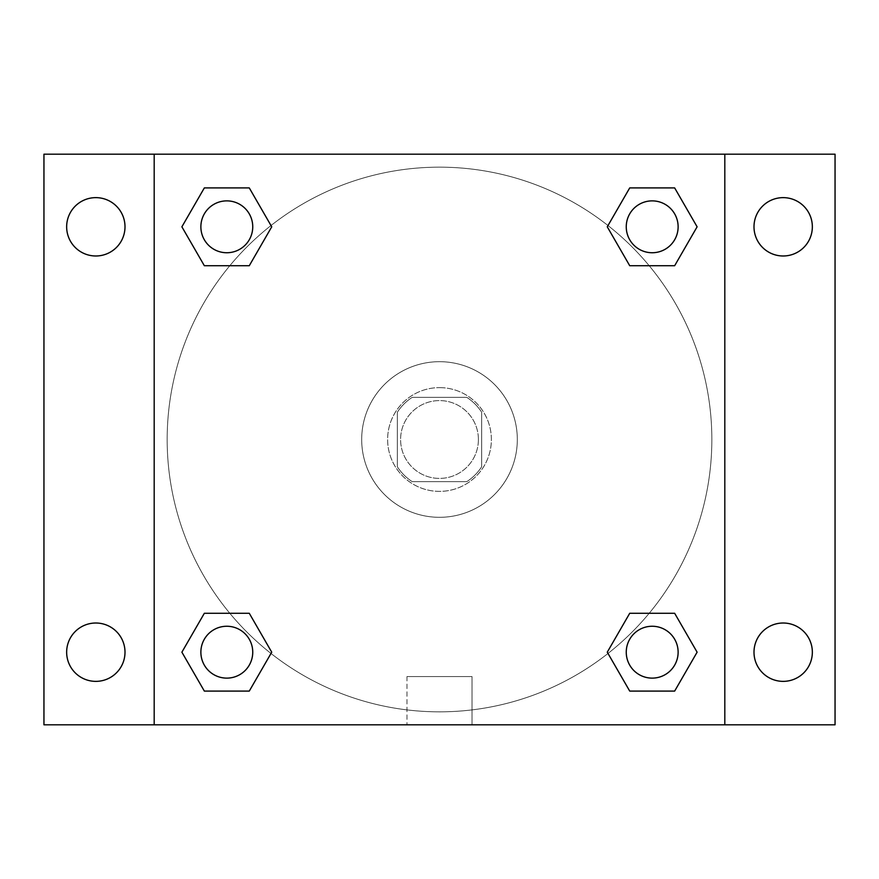 <?xml version="1.0" encoding="UTF-8"?>
<svg xmlns="http://www.w3.org/2000/svg" width="879" height="879" viewBox="0 0 879 879"><rect width="100%" height="100%" fill="white"/><g stroke="black" fill="none" stroke-linecap="round" stroke-linejoin="round"><path stroke-width="0.66" stroke-dasharray="4.39 3.3" d="M478.407 439.5A38.907 38.907 0 0 0 420.052 405.801A38.907 38.907 0 0 0 420.052 473.199A38.907 38.907 0 0 0 478.407 439.5A38.907 38.907 0 0 0 420.052 405.801A38.907 38.907 0 0 0 420.052 473.199A38.907 38.907 0 0 0 478.407 439.5M466.793 481.648L412.207 481.648A50.213 50.213 0 0 1 397.352 466.793L397.352 412.207A50.213 50.213 0 0 1 412.207 397.352L466.793 397.352A50.213 50.213 0 0 1 481.648 412.207L481.648 466.793A50.213 50.213 0 0 1 466.793 481.648L412.207 481.648A50.213 50.213 0 0 1 397.352 466.793L397.352 412.207A50.213 50.213 0 0 1 412.207 397.352L466.793 397.352A50.213 50.213 0 0 1 481.648 412.207L481.648 466.793A50.213 50.213 0 0 1 466.793 481.648M439.5 387.628A51.872 51.872 0 0 1 484.428 465.441A51.872 51.872 0 0 1 394.572 465.441A51.872 51.872 0 0 1 439.5 387.628A51.872 51.872 0 0 0 387.628 439.5A51.872 51.872 0 0 0 439.5 491.372A51.872 51.872 0 0 0 491.372 439.5A51.872 51.872 0 0 0 439.5 387.628M517.313 439.5A77.813 77.813 0 0 0 400.593 372.114A77.813 77.813 0 0 0 400.593 506.886A77.813 77.813 0 0 0 517.313 439.5A77.813 77.813 0 0 0 400.593 372.114A77.813 77.813 0 0 0 400.593 506.886A77.813 77.813 0 0 0 517.313 439.5M95.822 681.368A29.183 29.183 0 0 0 121.093 637.605A29.183 29.183 0 0 0 70.551 637.605A29.183 29.183 0 0 0 95.822 681.368M783.178 681.368A29.183 29.183 0 0 0 808.449 637.605A29.183 29.183 0 0 0 757.907 637.605A29.183 29.183 0 0 0 783.178 681.368M783.178 255.987A29.183 29.183 0 0 0 808.449 212.224A29.183 29.183 0 0 0 757.907 212.224A29.183 29.183 0 0 0 783.178 255.987M95.822 255.987A29.183 29.183 0 0 0 121.093 212.224A29.183 29.183 0 0 0 70.551 212.224A29.183 29.183 0 0 0 95.822 255.987M43.95 154.188L835.05 154.188L835.05 724.812L43.95 724.812L43.95 154.188M154.188 154.188L724.812 154.188L724.812 724.812L154.188 724.812L154.188 154.188L724.812 154.188L724.812 724.812L154.188 724.812L154.188 154.188L154.188 724.812M462.2 154.188L416.8 154.199L462.2 154.188M472.023 724.812L406.977 724.812L472.023 724.812L406.977 724.812L472.023 724.812L472.023 676.566L406.977 676.566L472.023 676.566L406.977 676.566L472.023 676.566L472.023 724.812M711.847 439.5A272.347 272.347 0 0 0 303.332 203.642A272.347 272.347 0 0 0 303.332 675.358A272.347 272.347 0 0 0 711.847 439.5A272.347 272.347 0 0 0 303.332 203.642A272.347 272.347 0 0 0 303.332 675.358A272.347 272.347 0 0 0 711.847 439.5M252.745 652.185A25.941 25.941 0 0 0 213.839 629.727A25.941 25.941 0 0 0 213.839 674.654A25.941 25.941 0 0 0 252.745 652.185A25.941 25.941 0 0 0 213.839 629.727A25.941 25.941 0 0 0 213.839 674.654A25.941 25.941 0 0 0 252.745 652.185A25.941 25.941 0 0 0 213.839 629.727A25.941 25.941 0 0 0 213.839 674.654A25.941 25.941 0 0 0 252.745 652.185M678.127 226.815A25.941 25.941 0 0 0 639.22 204.346A25.941 25.941 0 0 0 639.22 249.273A25.941 25.941 0 0 0 678.127 226.815A25.941 25.941 0 0 0 639.22 204.346A25.941 25.941 0 0 0 639.22 249.273A25.941 25.941 0 0 0 678.127 226.815A25.941 25.941 0 0 0 639.22 204.346A25.941 25.941 0 0 0 639.22 249.273A25.941 25.941 0 0 0 678.127 226.815M252.745 226.815A25.941 25.941 0 0 0 213.839 204.346A25.941 25.941 0 0 0 213.839 249.273A25.941 25.941 0 0 0 252.745 226.815A25.941 25.941 0 0 0 213.839 204.346A25.941 25.941 0 0 0 213.839 249.273A25.941 25.941 0 0 0 252.745 226.815A25.941 25.941 0 0 0 213.839 204.346A25.941 25.941 0 0 0 213.839 249.273A25.941 25.941 0 0 0 252.745 226.815M626.255 652.185A25.941 25.941 0 0 1 665.161 629.727A25.941 25.941 0 0 1 665.161 674.654A25.941 25.941 0 0 1 626.255 652.185A25.941 25.941 0 0 1 665.161 629.727A25.941 25.941 0 0 1 665.161 674.654A25.941 25.941 0 0 1 626.255 652.185M154.188 439.5L154.188 416.8L154.199 439.5M724.812 439.5L724.812 416.8L724.801 439.5M724.812 154.188L724.812 724.812M204.346 691.092L181.887 652.185L204.346 613.278L181.887 652.185L204.346 691.092M249.273 613.278L271.732 652.185L249.273 691.092L271.732 652.185L249.273 613.278M629.727 265.722L607.268 226.815L629.727 187.908L607.268 226.815L629.727 265.722M674.654 187.908L697.113 226.815L674.654 265.722L697.113 226.815L674.654 187.908M204.346 265.722L181.887 226.815L204.346 187.908L181.887 226.815L204.346 265.722M249.273 187.908L271.732 226.815L249.273 265.722L271.732 226.815L249.273 187.908M629.727 691.092L607.268 652.185L629.727 613.278L607.268 652.185L629.727 691.092M674.654 613.278L697.113 652.185L674.654 691.092L697.113 652.185L674.654 613.278M678.127 652.185A25.941 25.941 0 0 0 639.22 629.727A25.941 25.941 0 0 0 639.22 674.654A25.941 25.941 0 0 0 678.127 652.185M406.977 676.566L406.977 724.812L406.977 676.566"/><path stroke-width="1.32" d="M43.95 154.188L835.05 154.188L835.05 724.812L43.95 724.812L43.95 154.188M783.178 197.632A29.183 29.183 0 0 1 812.35 226.815A29.183 29.183 0 0 1 783.178 255.987A29.183 29.183 0 0 1 753.995 226.815A29.183 29.183 0 0 1 783.178 197.632M783.178 623.013A29.183 29.183 0 0 1 812.35 652.185A29.183 29.183 0 0 1 783.178 681.368A29.183 29.183 0 0 1 753.995 652.185A29.183 29.183 0 0 1 783.178 623.013M95.822 623.013A29.183 29.183 0 0 1 125.005 652.185A29.183 29.183 0 0 1 95.822 681.368A29.183 29.183 0 0 1 66.65 652.185A29.183 29.183 0 0 1 95.822 623.013M95.822 197.632A29.183 29.183 0 0 1 125.005 226.815A29.183 29.183 0 0 1 95.822 255.987A29.183 29.183 0 0 1 66.65 226.815A29.183 29.183 0 0 1 95.822 197.632M204.346 613.278L249.273 613.278L271.732 652.185L249.273 691.092L204.346 691.092L181.887 652.185L204.346 613.278L249.273 613.278L204.346 613.278M629.727 187.908L674.654 187.908L697.113 226.815L674.654 265.722L629.727 265.722L607.268 226.815L629.727 187.908L674.654 187.908L629.727 187.908M154.188 724.812L154.188 154.188M724.812 154.188L724.812 724.812M204.346 187.908L249.273 187.908L271.732 226.815L249.273 265.722L204.346 265.722L181.887 226.815L204.346 187.908L249.273 187.908L204.346 187.908M629.727 613.278L674.654 613.278L697.113 652.185L674.654 691.092L629.727 691.092L607.268 652.185L629.727 613.278L674.654 613.278L629.727 613.278M674.654 691.092L629.727 691.092L674.654 691.092M678.127 652.185A25.941 25.941 0 0 0 639.22 629.727A25.941 25.941 0 0 0 639.22 674.654A25.941 25.941 0 0 0 678.127 652.185M249.273 691.092L204.346 691.092L249.273 691.092M252.745 652.185A25.941 25.941 0 0 0 213.839 629.727A25.941 25.941 0 0 0 213.839 674.654A25.941 25.941 0 0 0 252.745 652.185M674.654 265.722L629.727 265.722L674.654 265.722M678.127 226.815A25.941 25.941 0 0 0 639.22 204.346A25.941 25.941 0 0 0 639.22 249.273A25.941 25.941 0 0 0 678.127 226.815M249.273 265.722L204.346 265.722L249.273 265.722M252.745 226.815A25.941 25.941 0 0 0 213.839 204.346A25.941 25.941 0 0 0 213.839 249.273A25.941 25.941 0 0 0 252.745 226.815"/></g></svg>
